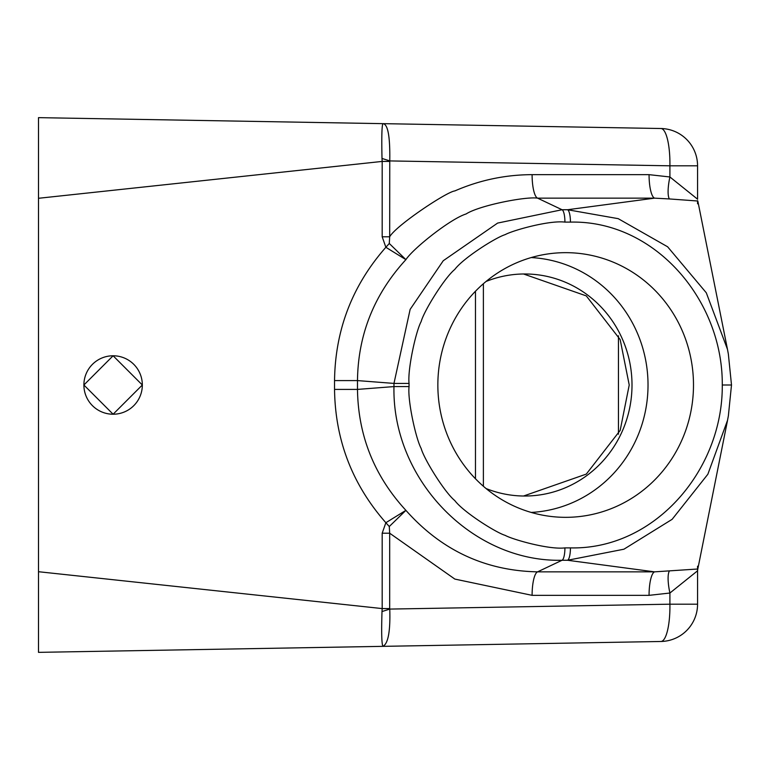 <?xml version="1.0" encoding="UTF-8"?>
<svg xmlns="http://www.w3.org/2000/svg" width="770" height="770" viewBox="0 0 770 770"><rect width="100%" height="100%" fill="white"/><g stroke="black" fill="none" stroke-linecap="round" stroke-linejoin="round"><path stroke-width="1.16" d="M693.491 385A132.334 127.82 90 0 0 551.387 253.494A132.334 127.82 90 0 0 437.851 385A132.334 127.82 90 0 0 551.387 516.506A132.334 127.82 90 0 0 693.491 385M531.194 512.435A127.608 123.258 90 0 0 648.022 385A127.608 123.258 90 0 0 531.194 257.565M523.542 273.985L586.297 295.901L620.168 339.589L629.225 385L620.168 430.411L586.297 474.099L523.542 496.015M486.062 488.536A111.024 107.232 90 0 0 524.774 496.024A111.024 107.232 90 0 0 632.006 385A111.024 107.232 90 0 0 524.774 273.976A111.024 107.232 90 0 0 486.062 281.464M142.334 385A29.221 29.221 0 0 1 113.113 414.222A29.221 29.221 0 0 1 83.891 385A29.221 29.221 0 0 1 113.113 355.779A29.221 29.221 0 0 1 142.334 385L113.113 414.222L83.891 385L113.113 355.779L142.334 385M697.562 566.2L697.543 571.022L697.812 569.001L654.538 571.85L567.557 560.262L562.042 560.262A12.435 3.224 -90 0 0 564.92 547.894C548.827 549.876 512.377 539.404 505.187 535.371C495.986 532.628 463.444 512.079 454.762 500.548C444.714 492.386 424.222 459.507 421.132 448.39C415.79 438.496 407.465 400.227 409.053 386.588L393.971 386.588C391.92 479.566 472.385 562.485 562.042 560.262L537.576 571.85C485.264 570.801 441.374 550.3 405.906 510.356C374.297 476.014 358.156 435.695 357.482 389.408L393.971 386.588L393.971 383.412L410.141 309.376L443.25 260.732L497.632 223.079L562.042 209.738L537.576 198.15A23.629 6.112 90 0 1 532.099 174.655C505.322 174.732 479.575 180.161 454.849 190.922C446.706 191.73 395.886 225.62 389.687 236.785L389.764 160.92L669.91 165.81A37.306 9.654 -89 0 0 660.91 128.513A37.306 37.306 0 0 1 697.562 165.81L697.562 199.276M728.362 354.133L731.5 384.99L728.372 415.829L727.525 420.314L707.861 474.233L672.133 519.327L623.912 549.212L567.557 560.262A12.435 3.224 -90 0 0 570.435 547.894C654.741 549.818 722.943 469.931 722.279 385C722.943 300.079 654.75 220.181 570.435 222.106A12.435 3.224 -90 0 0 567.557 209.738L654.538 198.15L537.576 198.15C525.9 196.302 479.296 205.446 466.071 213.983C450.633 218.699 413.086 248.517 405.906 259.644L385.866 247.286L382.18 236.785L389.687 236.785L389.283 243.484L405.906 259.644C374.201 294.217 358.06 334.526 357.482 380.592L393.971 383.412L409.053 383.412C407.474 369.783 415.781 331.495 421.132 321.61C424.222 310.493 444.714 277.623 454.762 269.452C463.444 257.921 495.986 237.372 505.187 234.629C512.368 230.596 548.837 220.124 564.92 222.106A12.435 3.224 -90 0 0 562.042 209.738L567.557 209.738L618.214 218.661L667.619 246.785L706.292 292.793L727.477 349.339L728.362 354.094M697.562 165.81L669.91 165.81L669.91 176.975L649.062 174.655A23.629 6.112 -90 0 0 654.538 198.15L669.361 198.939A23.629 5.968 103.2 0 1 669.91 176.975L697.553 199.18M697.562 200.691L697.562 203.492M697.562 566.499L697.562 569.396M697.553 570.811L669.91 593.025L669.91 604.19L697.562 604.19L697.562 570.724M697.562 568.664L697.562 566.845M697.562 203.155L697.562 201.336M382.007 611.534A31.089 2.435 -17 0 0 389.764 609.08L389.687 608.579L382.18 608.579L382.007 611.534C381.352 632.478 381.66 644.086 382.94 646.348L38.5 652.354L38.5 571.715L382.18 608.579L382.18 533.215L389.687 533.215L389.283 526.516L405.906 510.356L385.866 522.715C352.323 484.58 335.21 440.142 334.536 389.408L334.536 380.592C335.21 329.858 352.314 285.429 385.866 247.286L389.283 243.484M389.687 608.579L389.687 533.215L454.849 579.078L532.099 595.345L649.062 595.345L669.91 593.025A23.629 5.968 -103.2 0 1 669.361 571.061M697.562 604.19A37.306 37.306 0 0 1 660.91 641.487A37.306 9.654 -91 0 0 669.91 604.19L389.764 609.08C390.448 631.188 388.176 643.614 382.94 646.348L446.494 645.231M669.361 198.939L697.822 201.018L727.477 349.339M532.099 595.345A23.629 6.112 90 0 1 537.576 571.85L654.538 571.85A23.629 6.112 -90 0 0 649.062 595.345M382.007 158.466A31.089 2.435 17 0 1 389.764 160.92C390.159 136.492 387.887 124.066 382.94 123.652L38.5 117.646L38.5 198.285L382.18 161.421L382.007 158.466C381.535 136.973 381.843 125.375 382.94 123.652L660.91 128.513M382.18 236.785L382.18 161.421L389.687 161.421M722.279 385L731.288 385M660.91 641.487L382.94 646.348M38.5 124.365L38.5 134.201M38.5 141.95L38.5 154.058M38.5 571.715L38.5 198.285M570.435 222.106L564.92 222.106M409.053 383.412L409.053 386.588M564.92 547.894L570.435 547.894M389.283 526.516L385.866 522.715L382.18 533.215M649.062 174.655L532.099 174.655M483.387 283.726L483.387 486.274M475.465 478.757L475.465 291.243M334.536 380.592L357.482 380.592L357.482 389.408L334.536 389.408M618.445 335.797L618.445 434.203M697.562 203.8L697.812 200.999M727.544 420.314L697.812 569.02"/></g></svg>
